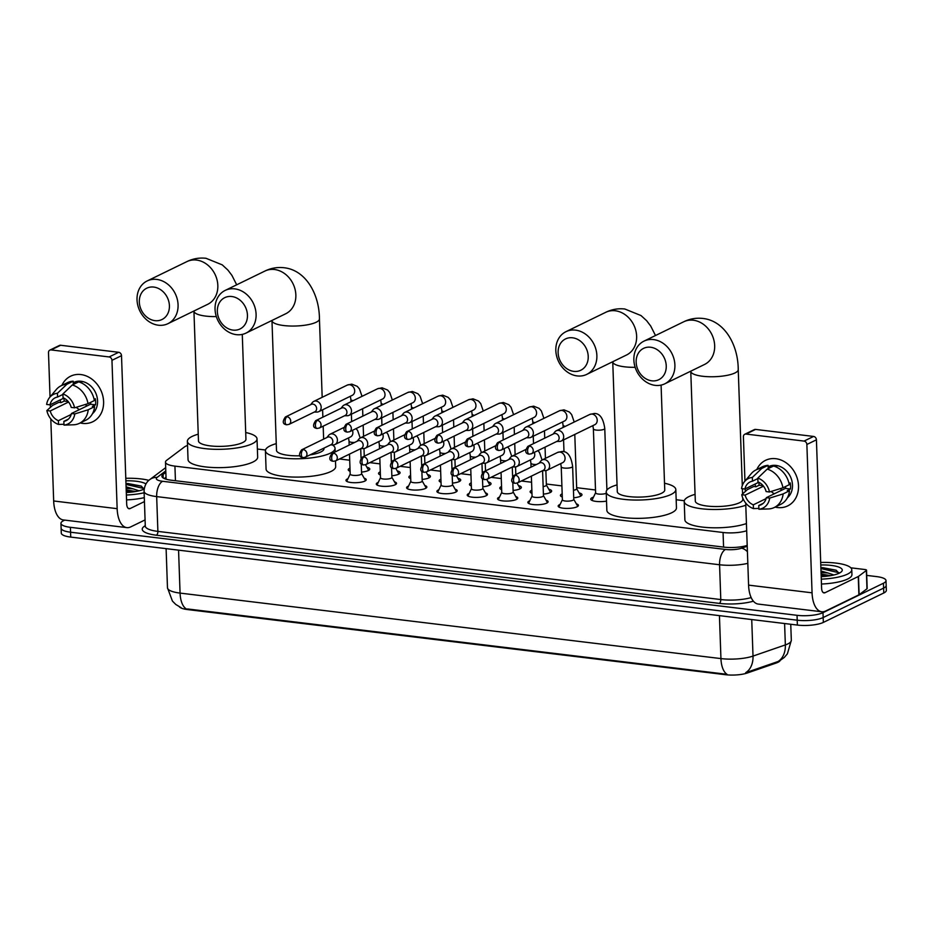<?xml version="1.0" encoding="UTF-8"?>
<svg xmlns="http://www.w3.org/2000/svg" width="933" height="933" viewBox="0 0 933 933"><rect width="100%" height="100%" fill="white"/><g stroke="black" fill="none" stroke-linecap="round" stroke-linejoin="round"><path stroke-width="1.4" d="M364.15 478.151A10.135 2.671 178 0 1 366.226 479.679A10.135 2.671 178 0 1 364.85 481.09A10.135 2.671 178 0 1 353.514 482.699A10.135 2.671 178 0 1 345.968 480.39A10.135 2.671 178 0 1 347.344 478.979A10.135 2.671 178 0 1 347.939 478.711M394.461 481.825A10.135 2.671 178 0 1 396.537 483.352A10.135 2.671 178 0 1 395.172 484.763A10.135 2.671 178 0 1 383.825 486.373A10.135 2.671 178 0 1 376.291 484.064A10.135 2.671 178 0 1 377.655 482.641A10.135 2.671 178 0 1 378.25 482.384M424.772 485.487A10.135 2.671 178 0 1 426.848 487.026A10.135 2.671 178 0 1 425.483 488.437A10.135 2.671 178 0 1 414.135 490.047A10.135 2.671 178 0 1 406.601 487.726A10.135 2.671 178 0 1 407.966 486.315A10.135 2.671 178 0 1 408.561 486.058M455.094 489.16A10.135 2.671 178 0 1 457.17 490.688A10.135 2.671 178 0 1 455.794 492.111A10.135 2.671 178 0 1 444.446 493.72A10.135 2.671 178 0 1 436.912 491.399A10.135 2.671 178 0 1 438.288 489.988A10.135 2.671 178 0 1 438.872 489.732M485.405 492.834A10.135 2.671 178 0 1 487.481 494.362A10.135 2.671 178 0 1 486.105 495.773A10.135 2.671 178 0 1 474.757 497.382A10.135 2.671 178 0 1 467.223 495.073A10.135 2.671 178 0 1 468.599 493.662A10.135 2.671 178 0 1 469.194 493.394M515.716 496.508A10.135 2.671 178 0 1 517.792 498.035A10.135 2.671 178 0 1 516.416 499.447A10.135 2.671 178 0 1 505.08 501.056A10.135 2.671 178 0 1 497.546 498.747A10.135 2.671 178 0 1 498.91 497.324A10.135 2.671 178 0 1 499.505 497.067M546.027 500.17A10.135 2.671 178 0 1 548.103 501.709A10.135 2.671 178 0 1 546.738 503.12A10.135 2.671 178 0 1 535.39 504.73A10.135 2.671 178 0 1 527.856 502.409A10.135 2.671 178 0 1 529.221 500.998A10.135 2.671 178 0 1 529.816 500.741M576.349 503.843A10.135 2.671 178 0 1 578.425 505.371A10.135 2.671 178 0 1 577.049 506.794A10.135 2.671 178 0 1 565.701 508.403A10.135 2.671 178 0 1 558.167 506.083A10.135 2.671 178 0 1 559.543 504.671A10.135 2.671 178 0 1 560.127 504.415M366.879 467.2A10.776 2.846 178 0 1 369.783 469.031A10.776 2.846 178 0 1 368.325 470.524A10.776 2.846 178 0 1 361.526 472.086M350.097 471.282A10.776 2.846 178 0 1 348.242 469.777A10.776 2.846 178 0 1 349.7 468.273A10.776 2.846 178 0 1 349.98 468.144M397.201 470.873A10.776 2.846 178 0 1 400.094 472.693A10.776 2.846 178 0 1 398.636 474.197A10.776 2.846 178 0 1 391.837 475.76M380.407 474.955A10.776 2.846 178 0 1 378.553 473.451A10.776 2.846 178 0 1 380.011 471.946A10.776 2.846 178 0 1 380.291 471.818M427.512 474.547A10.776 2.846 178 0 1 430.405 476.366A10.776 2.846 178 0 1 428.947 477.871A10.776 2.846 178 0 1 422.148 479.434M410.718 478.629A10.776 2.846 178 0 1 408.864 477.125A10.776 2.846 178 0 1 410.322 475.62A10.776 2.846 178 0 1 410.613 475.48M457.823 478.221A10.776 2.846 178 0 1 460.727 480.04A10.776 2.846 178 0 1 459.269 481.545A10.776 2.846 178 0 1 452.47 483.096M441.029 482.303A10.776 2.846 178 0 1 439.175 480.787A10.776 2.846 178 0 1 440.633 479.282A10.776 2.846 178 0 1 440.924 479.154M488.134 481.883A10.776 2.846 178 0 1 491.038 483.714A10.776 2.846 178 0 1 489.58 485.207A10.776 2.846 178 0 1 482.781 486.769M471.34 485.965A10.776 2.846 178 0 1 469.497 484.46A10.776 2.846 178 0 1 470.955 482.956A10.776 2.846 178 0 1 471.235 482.827M518.445 485.557A10.776 2.846 178 0 1 521.349 487.376A10.776 2.846 178 0 1 519.891 488.88A10.776 2.846 178 0 1 513.092 490.443M501.662 489.638A10.776 2.846 178 0 1 499.808 488.134A10.776 2.846 178 0 1 501.266 486.629A10.776 2.846 178 0 1 501.546 486.501M548.767 489.23A10.776 2.846 178 0 1 551.66 491.05A10.776 2.846 178 0 1 550.202 492.554A10.776 2.846 178 0 1 543.403 494.117M531.973 493.312A10.776 2.846 178 0 1 530.119 491.808A10.776 2.846 178 0 1 531.577 490.303A10.776 2.846 178 0 1 531.857 490.163M579.078 492.904A10.776 2.846 178 0 1 581.982 494.723A10.776 2.846 178 0 1 580.513 496.228A10.776 2.846 178 0 1 573.713 497.779M562.284 496.986A10.776 2.846 178 0 1 560.43 495.47A10.776 2.846 178 0 1 561.888 493.965A10.776 2.846 178 0 1 562.179 493.837M606.52 501.126A10.776 2.846 178 0 1 590.741 499.143A10.776 2.846 178 0 1 592.21 497.639A10.776 2.846 178 0 1 593.516 497.126M179.439 606.882A17.097 4.513 -2 0 0 187.545 609.564L725.594 674.711A17.097 4.513 -2 0 0 747.24 673.02L776.256 663.001A17.097 4.513 -2 0 0 777.97 662.302A17.097 4.513 -2 0 0 780.128 660.587M187.545 445.438A18.998 5.015 -2 0 0 184.384 447L166.645 460.319A18.998 5.015 -2 0 0 165.491 462.138A18.998 5.015 -2 0 0 174.926 466.127L723.063 532.498A18.998 5.015 -2 0 0 746.68 530.76M684.309 500.729L676.18 499.738M595.511 489.977L576.652 487.691M561.899 485.906L546.341 484.017M531.588 482.233L521.384 480.996M501.266 478.559L491.061 477.323M470.955 474.897L460.75 473.661M440.644 471.223L430.44 469.987M410.333 467.55L400.129 466.313M380.023 463.876L369.818 462.64M349.7 460.214L339.495 458.978M265.508 450.009L257.368 449.03M187.545 609.564L186.157 608.817A22.17 10.916 -83.1 0 1 180.069 593.096L720.941 658.593A25.331 6.683 -2 0 0 753.013 656.086A22.17 16.211 70.9 0 1 745.677 672.693L779.067 661.17L784.326 657.415L787.394 653.823L791.324 640.353L790.752 624.282M866.722 575.404L876.565 576.594A18.998 5.015 178 0 1 886.012 580.571A18.998 5.015 178 0 1 883.434 583.23L822.999 612.654A18.998 5.015 178 0 1 797.039 615.313L70.395 527.32L70.57 532.207A18.998 5.015 178 0 1 61.123 528.218A18.998 5.015 178 0 0 70.57 532.207L797.214 620.2L70.57 532.207L70.733 537.093A18.998 5.015 178 0 1 61.286 533.105L60.948 523.331A18.998 5.015 178 0 1 63.526 520.684L64.727 520.101M822.999 612.654L823.163 617.541A18.998 5.015 178 0 1 797.214 620.2A18.998 5.015 178 0 0 823.163 617.541L883.609 588.105L823.163 617.541L823.338 622.416A18.998 5.015 178 0 1 797.377 625.075L70.733 537.093M886.012 580.571L886.175 585.457A18.998 5.015 178 0 1 883.609 588.105A18.998 5.015 178 0 0 886.175 585.457L886.35 590.344A18.998 5.015 178 0 1 883.773 592.991L823.338 622.416M187.533 608.957L727.029 674.314A22.17 10.916 96.9 0 1 720.941 658.593L719.436 615.64M70.395 527.32A18.998 5.015 178 0 1 60.948 523.331M165.841 472.343L163.077 474.43A18.998 5.015 -2 0 0 161.91 476.238A18.998 5.015 -2 0 0 171.357 480.227L723.751 547.111A18.998 5.015 -2 0 0 747.193 545.432M164.278 478.536L166.016 477.229M820.702 562.459A31.664 8.35 178 0 1 851.771 569.725A31.664 8.35 178 0 1 847.479 574.145A31.664 8.35 178 0 1 821.285 579.148M851.771 569.725L851.934 574.611A31.664 8.35 178 0 1 847.654 579.031A31.664 8.35 178 0 1 821.448 584.035M820.783 564.966A22.17 5.843 178 0 1 841.484 571.684A22.17 5.843 178 0 1 839.28 573.154A22.17 5.843 178 0 1 821.192 576.641M830.743 575.626L821.11 574.098M821.063 572.734A15.838 4.175 178 0 1 828.131 573.049L833.892 574.973M839.047 573.259L836.038 570.18L822.44 567.614M820.993 570.973L828.131 573.049M828.387 575.999L821.145 575.358M836.4 570.355L820.877 567.602M823.967 576.466L821.18 576.326M838.977 572.722L820.912 568.57M775.766 458.698A25.331 21.004 64 0 1 798.508 485.766A25.331 21.004 64 0 1 777.469 507.54A25.331 21.004 64 0 1 775.09 507.109A25.331 21.004 64 0 0 777.469 507.54A25.331 21.004 64 0 0 787.709 505.896L787.709 505.896A25.331 21.004 64 0 0 797.645 479.749A25.331 21.004 64 0 0 775.766 458.698A25.331 21.004 64 0 0 756.803 469.521A25.331 21.004 64 0 1 765.538 460.342A25.331 21.004 64 0 1 775.766 458.698M850.826 567.812L864.961 569.527A3.172 0.84 -2 0 1 866.535 570.18L867.177 588.501A3.172 0.84 178 0 1 866.979 588.805L859.13 594.706A3.172 0.84 178 0 1 858.896 594.846L825.635 611.033A25.331 12.479 -83.1 0 1 821.728 611.768A25.331 12.479 -83.1 0 1 812.06 592.817L806.87 444.47A3.172 2.624 -116 0 0 804.036 441.087L813.576 436.446A3.172 2.624 64 0 1 816.422 439.828L821.6 588.163A6.333 3.114 96.9 0 0 824.014 592.91A6.333 3.114 96.9 0 0 824.994 592.723L858.255 576.524A3.172 0.84 -2 0 0 858.488 576.384L866.337 570.483A3.172 0.84 -2 0 0 866.535 570.18M821.728 611.768L758.261 604.083A25.331 12.479 -83.1 0 1 748.581 585.131L745.712 503.05M755.66 486.711A25.331 21.004 64 0 1 755.089 484.052A25.331 21.004 64 0 0 755.66 486.711M746.027 434.067A3.172 2.624 -116 0 0 744.756 434.277L754.296 429.623A3.172 2.624 64 0 1 755.578 429.413L746.027 434.067L804.036 441.087M744.756 434.277A3.172 2.624 -116 0 0 743.403 436.784L744.954 481.125M745.315 491.493L745.222 488.857M755.578 429.413L813.576 436.446M757.818 478.093L757.946 481.848A12.665 10.508 64 0 1 766.121 491.574L769.48 491.983A16.467 13.657 64 0 0 757.818 478.093L767.206 469.112L773.574 466.01A20.899 17.33 64 0 1 789.271 484.705L782.915 487.807L769.48 491.983M766.331 497.674L769.69 498.082L783.125 493.907A20.899 17.33 64 0 1 774.32 507.482A20.899 17.33 64 0 1 768.605 508.94L758.902 509.243L758.774 505.488A12.665 10.508 64 0 0 761.176 504.73A12.665 10.508 64 0 0 766.331 497.674L785.411 488.379A12.665 10.508 -116 0 0 785.656 486.466M758.774 505.488L763.252 503.319M758.821 482.244L744.919 489.009L741.56 488.6A16.467 13.657 64 0 1 744.616 481.521L751.193 473.696A20.899 17.33 64 0 1 756.022 469.905L762.389 466.803A20.899 17.33 64 0 1 768.104 465.357L768.186 467.83L771.369 466.278A18.368 15.231 64 0 1 773.072 466.255M768.151 466.815L768.582 466.605A18.368 15.231 64 0 1 775.999 465.415A18.368 15.231 64 0 1 791.301 478.816A18.368 15.231 64 0 1 787.37 497.849M758.856 482.256A18.368 15.231 64 0 0 759.194 485.207L756.01 486.758L753.794 486.49L747.426 489.58L741.77 494.7L745.14 495.108L763.486 486.175M783.125 493.907L789.481 490.805L787.265 490.536L790.449 488.997A18.368 15.231 64 0 0 790.239 482.886L789.026 483.469M789.481 490.805A20.899 17.33 64 0 1 780.676 504.38L774.32 507.482M756.022 469.905A20.899 17.33 64 0 1 761.736 468.448L752.348 477.428L752.476 481.183L757.841 478.582M768.104 465.357L761.736 468.448M769.69 498.082A16.467 13.657 64 0 1 758.902 509.243M766.11 498.595L753.304 504.835L753.432 508.59L758.879 508.415M753.432 508.59A16.467 13.657 64 0 1 741.77 494.7M744.616 481.521A16.467 13.657 64 0 1 752.348 477.428M753.304 504.835A12.665 10.508 64 0 1 745.14 495.108M744.919 489.009A12.665 10.508 64 0 1 750.085 481.953A12.665 10.508 64 0 1 752.476 481.183M774.938 466.477A18.368 15.231 64 0 1 776.839 466.943L776.466 467.118M767.206 469.112A20.899 17.33 64 0 1 782.915 487.807M774.39 493.755A12.665 10.508 64 0 1 771.171 491.458M781.912 490.093A15.838 13.132 64 0 1 780.186 488.647M771.369 466.278L771.393 467.071M785.411 488.379L790.449 488.997M759.194 485.207L763.089 485.685M125.792 478.302A31.664 8.35 178 0 1 148.86 480.355M144.183 489.09A22.17 5.843 178 0 1 126.282 492.496M135.833 491.481L126.2 489.942M126.153 488.589A15.838 4.175 178 0 1 133.221 488.892L138.994 490.816M125.873 480.81A22.17 5.843 178 0 1 145.933 483.935M144.137 489.114L141.128 486.035L127.529 483.469M126.083 486.816L133.221 488.892M144.125 492.776A31.664 8.35 178 0 1 126.375 495.003M144.3 497.651A31.664 8.35 178 0 1 126.538 499.89M133.477 491.843L126.235 491.201M141.489 486.21L125.967 483.457M129.057 492.321L126.27 492.169M144.067 488.565L126.002 484.425M650.616 347.239A17.412 14.438 -116 0 0 636.154 362.202A17.412 14.438 -116 0 0 651.782 380.816A17.412 14.438 -116 0 0 666.244 365.853A17.412 14.438 -116 0 0 650.616 347.239M655.176 385.364A23.745 19.698 64 0 1 634.673 365.643A23.745 19.698 64 0 1 643.98 341.128A23.745 19.698 64 0 1 653.578 339.589A23.745 19.698 64 0 1 674.081 359.31A23.745 19.698 64 0 1 664.774 383.825A23.745 19.698 64 0 1 655.176 385.364M742.295 485.615L738.236 369.62A23.745 6.263 -2 0 1 735.029 372.932A23.745 6.263 -2 0 1 702.584 376.256A23.745 6.263 -2 0 1 690.77 371.276L695.307 501.068A23.745 6.263 -2 0 0 712.964 506.491A23.745 6.263 -2 0 0 739.554 502.724A23.745 6.263 -2 0 0 742.773 499.412L742.715 497.884M745.794 505.254A34.836 9.19 178 0 1 707.342 509.278A34.836 9.19 178 0 1 684.227 501.453A34.836 9.19 178 0 1 688.951 496.589A34.836 9.19 178 0 1 695.073 494.35M742.54 492.682A34.836 9.19 178 0 1 743.706 492.951M746.435 523.565A34.836 9.19 178 0 1 707.984 527.588A34.836 9.19 178 0 1 684.869 519.763L684.227 501.453M572.582 337.793A17.412 14.438 -116 0 0 558.121 352.756A17.412 14.438 -116 0 0 573.76 371.369A17.412 14.438 -116 0 0 588.222 356.394A17.412 14.438 -116 0 0 572.582 337.793M577.154 375.917A23.745 19.698 64 0 1 556.639 356.196A23.745 19.698 64 0 1 565.958 331.681A23.745 19.698 64 0 1 575.556 330.13A23.745 19.698 64 0 1 596.059 349.863A23.745 19.698 64 0 1 586.752 374.378A23.745 19.698 64 0 1 577.154 375.917M635.151 367.31A23.745 6.263 -2 0 1 624.55 366.809A23.745 6.263 -2 0 1 612.748 361.829L617.284 491.621A23.745 6.263 -2 0 0 634.941 497.044A23.745 6.263 -2 0 0 661.532 493.277A23.745 6.263 -2 0 0 664.751 489.953L661.089 385.107M664.506 483.236A34.836 9.19 178 0 1 675.819 489.568A34.836 9.19 178 0 1 671.107 494.432A34.836 9.19 178 0 1 632.107 499.971A34.836 9.19 178 0 1 606.205 492.006A34.836 9.19 178 0 1 610.917 487.143A34.836 9.19 178 0 1 617.04 484.892M675.819 489.568L676.46 507.89A34.836 9.19 178 0 1 671.748 512.742A34.836 9.19 178 0 1 632.749 518.281A34.836 9.19 178 0 1 606.847 510.316L606.205 492.006M231.804 296.519A17.412 14.438 -116 0 0 217.342 311.494A17.412 14.438 -116 0 0 232.982 330.095A17.412 14.438 -116 0 0 247.443 315.132A17.412 14.438 -116 0 0 231.804 296.519M236.376 334.655A23.745 19.698 64 0 1 215.861 314.922A23.745 19.698 64 0 1 225.18 290.408A23.745 19.698 64 0 1 234.778 288.868A23.745 19.698 64 0 1 255.28 308.601A23.745 19.698 64 0 1 245.974 333.116A23.745 19.698 64 0 1 236.376 334.655M309.966 454.919A23.745 6.263 -2 0 0 320.754 452.004A23.745 6.263 -2 0 0 323.973 448.691L323.949 448.12M332.311 444.913A34.836 9.19 178 0 1 335.04 448.306A34.836 9.19 178 0 1 330.329 453.17A34.836 9.19 178 0 1 291.329 458.698A34.836 9.19 178 0 1 265.427 450.732A34.836 9.19 178 0 1 270.138 445.881A34.836 9.19 178 0 1 276.261 443.63M335.483 460.925L335.682 466.617A34.836 9.19 178 0 1 330.97 471.48A34.836 9.19 178 0 1 291.971 477.02A34.836 9.19 178 0 1 266.068 469.054L265.427 450.732M322.177 397.306L319.436 318.911A23.745 6.263 -2 0 1 316.217 322.223A23.745 6.263 -2 0 1 283.772 325.547A23.745 6.263 -2 0 1 271.969 320.567L276.495 450.347A23.745 6.263 -2 0 0 299.971 455.794M153.782 287.072A17.412 14.438 -116 0 0 139.32 302.035A17.412 14.438 -116 0 0 154.948 320.649A17.412 14.438 -116 0 0 169.409 305.686A17.412 14.438 -116 0 0 153.782 287.072M158.342 325.209A23.745 19.698 64 0 1 137.839 305.476A23.745 19.698 64 0 1 147.146 280.961A23.745 19.698 64 0 1 156.744 279.422A23.745 19.698 64 0 1 177.258 299.155A23.745 19.698 64 0 1 167.94 323.669A23.745 19.698 64 0 1 158.342 325.209M216.339 316.59A23.745 6.263 -2 0 1 205.75 316.1A23.745 6.263 -2 0 1 193.936 311.121L198.472 440.901A23.745 6.263 -2 0 0 216.129 446.336A23.745 6.263 -2 0 0 242.72 442.557A23.745 6.263 -2 0 0 245.939 439.245L242.277 334.399M245.706 432.527A34.836 9.19 178 0 1 257.018 438.86A34.836 9.19 178 0 1 252.307 443.711A34.836 9.19 178 0 1 213.295 449.251A34.836 9.19 178 0 1 187.393 441.286A34.836 9.19 178 0 1 192.116 436.422A34.836 9.19 178 0 1 198.239 434.183M257.018 438.86L257.66 457.17A34.836 9.19 178 0 1 252.936 462.033A34.836 9.19 178 0 1 213.937 467.561A34.836 9.19 178 0 1 188.034 459.607L187.393 441.286M595.651 492.659A5.703 1.504 -2 0 0 595.604 492.857A5.703 1.504 -2 0 0 599.849 494.163A5.703 1.504 -2 0 0 606.228 493.254A5.703 1.504 -2 0 0 606.252 493.254M556.779 441.437L559.497 441.426A5.703 4.723 -116 0 0 561.246 441.029A5.703 4.723 -116 0 0 563.684 436.492A5.703 4.723 -116 0 0 558.564 430.405A5.703 4.723 -116 0 0 556.255 430.778A5.703 4.723 -116 0 0 554.855 431.909L553.176 434.032M529.536 446.091A4.117 3.417 -116 0 1 533.093 449.508A4.117 3.417 -116 0 1 531.483 453.753L557.374 441.146A4.117 3.417 -116 0 0 559.135 437.88A4.117 3.417 -116 0 0 555.438 433.483A4.117 3.417 -116 0 0 553.77 433.752L527.88 446.359C524.708 450.989 525.151 453.59 529.186 454.138A4.117 2.029 96.9 0 1 527.611 451.059A4.117 2.029 -83.1 0 1 529.536 446.091A4.117 3.417 -116 0 0 527.88 446.359M595.604 492.764L592.14 499.971A9.505 2.507 -2 0 0 592.07 500.321A9.505 2.507 -2 0 0 592.082 500.45M580.746 495.983L580.746 496.111A9.505 2.507 -2 0 0 580.746 495.983A9.505 2.507 -2 0 0 580.641 495.645L576.687 488.694M573.457 490.268A5.703 1.504 -2 0 0 575.918 489.592A5.703 1.504 -2 0 0 576.687 488.799L574.786 434.428M526.469 437.764L529.186 437.752A5.703 4.723 -116 0 0 530.935 437.355A5.703 4.723 -116 0 0 533.361 432.83A5.703 4.723 -116 0 0 528.253 426.731A5.703 4.723 -116 0 0 525.944 427.104A5.703 4.723 -116 0 0 524.544 428.235L522.865 430.37M499.225 442.417A4.117 3.417 -116 0 1 502.782 445.834A4.117 3.417 -116 0 1 501.173 450.091L527.063 437.484A4.117 3.417 -116 0 0 528.813 434.207A4.117 3.417 -116 0 0 525.116 429.81A4.117 3.417 -116 0 0 523.46 430.078L497.569 442.685C494.397 447.315 494.84 449.916 498.875 450.476A4.117 2.029 96.9 0 1 497.301 447.397A4.117 2.029 -83.1 0 1 499.225 442.417A4.117 3.417 -116 0 0 497.569 442.685M562.237 495.47L561.829 496.298A9.505 2.507 -2 0 0 561.759 496.648A9.505 2.507 -2 0 0 561.771 496.776L561.759 496.648M550.423 492.321L550.435 492.437A9.505 2.507 -2 0 0 550.423 492.321A9.505 2.507 -2 0 0 550.33 491.971L546.376 485.02M543.146 486.594A5.703 1.504 -2 0 0 545.607 485.918A5.703 1.504 -2 0 0 546.376 485.125L545.863 470.582M496.158 434.09L498.863 434.09A5.703 4.723 -116 0 0 500.624 433.682A5.703 4.723 -116 0 0 503.05 429.157A5.703 4.723 -116 0 0 497.93 423.069A5.703 4.723 -116 0 0 495.633 423.43A5.703 4.723 -116 0 0 494.233 424.562L492.554 426.696M468.914 438.743A4.117 3.417 -116 0 1 472.471 442.16A4.117 3.417 -116 0 1 470.85 446.417L496.753 433.81A4.117 3.417 -116 0 0 498.502 430.533A4.117 3.417 -116 0 0 494.805 426.136A4.117 3.417 -116 0 0 493.149 426.404L467.246 439.011C464.086 443.653 464.517 446.242 468.553 446.802A4.117 2.029 96.9 0 1 466.99 443.723A4.117 2.029 -83.1 0 1 468.914 438.743A4.117 3.417 -116 0 0 467.246 439.011M531.915 491.796L531.518 492.636A9.505 2.507 -2 0 0 531.437 492.974A9.505 2.507 -2 0 0 531.46 493.102L531.437 492.974M520.101 488.775A9.505 2.507 -2 0 0 520.113 488.647A9.505 2.507 -2 0 0 520.008 488.309L517.045 483.084M465.847 430.428L468.553 430.416A5.703 4.723 -116 0 0 470.314 430.008A5.703 4.723 -116 0 0 472.739 425.483A5.703 4.723 -116 0 0 467.62 419.395A5.703 4.723 -116 0 0 465.322 419.768A5.703 4.723 -116 0 0 463.923 420.9L462.243 423.022M438.603 435.07A4.117 3.417 -116 0 1 442.16 438.498A4.117 3.417 -116 0 1 440.539 442.743L466.43 430.136A4.117 3.417 -116 0 0 468.191 426.871A4.117 3.417 -116 0 0 464.494 422.462A4.117 3.417 -116 0 0 462.826 422.731L436.936 435.338C433.775 439.979 434.207 442.569 438.242 443.128A4.117 2.029 96.9 0 1 436.667 440.049A4.117 2.029 -83.1 0 1 438.603 435.07A4.117 3.417 -116 0 0 436.936 435.338M501.604 488.122L501.208 488.962A9.505 2.507 -2 0 0 501.126 489.312A9.505 2.507 -2 0 0 501.149 489.44L501.126 489.312M512.835 482.932A5.703 1.504 -2 0 0 513.547 482.793M489.79 485.102A9.505 2.507 -2 0 0 489.802 484.973A9.505 2.507 -2 0 0 489.697 484.635L486.734 479.422M435.536 426.754L438.242 426.743A5.703 4.723 -116 0 0 439.991 426.346A5.703 4.723 -116 0 0 442.429 421.809A5.703 4.723 -116 0 0 437.309 415.721A5.703 4.723 -116 0 0 435.011 416.095A5.703 4.723 -116 0 0 433.612 417.226L431.932 419.349M408.292 431.408A4.117 3.417 -116 0 1 411.838 434.825A4.117 3.417 -116 0 1 410.228 439.07L436.119 426.463A4.117 3.417 -116 0 0 437.88 423.197A4.117 3.417 -116 0 0 434.183 418.8A4.117 3.417 -116 0 0 432.515 419.069L406.625 431.676C403.464 436.306 403.896 438.907 407.931 439.455A4.117 2.029 96.9 0 1 406.356 436.376A4.117 2.029 -83.1 0 1 408.292 431.408A4.117 3.417 -116 0 0 406.625 431.676M471.293 484.46L470.897 485.288A9.505 2.507 -2 0 0 470.815 485.638A9.505 2.507 -2 0 0 470.827 485.766L470.815 485.638M482.513 479.259A5.703 1.504 -2 0 0 483.236 479.13M459.491 481.3L459.491 481.428A9.505 2.507 -2 0 0 459.491 481.3A9.505 2.507 -2 0 0 459.386 480.962L456.424 475.748M405.214 423.081L407.931 423.069A5.703 4.723 -116 0 0 409.68 422.672A5.703 4.723 -116 0 0 412.118 418.147A5.703 4.723 -116 0 0 406.998 412.048A5.703 4.723 -116 0 0 404.689 412.421A5.703 4.723 -116 0 0 403.289 413.552L401.61 415.686M377.97 427.734A4.117 3.417 -116 0 1 381.527 431.151A4.117 3.417 -116 0 1 379.918 435.408L405.808 422.801A4.117 3.417 -116 0 0 407.558 419.523A4.117 3.417 -116 0 0 403.872 415.127A4.117 3.417 -116 0 0 402.205 415.395L376.314 428.002C373.142 432.632 373.585 435.233 377.62 435.793A4.117 2.029 96.9 0 1 376.046 432.714A4.117 2.029 -83.1 0 1 377.97 427.734A4.117 3.417 -116 0 0 376.314 428.002M440.982 480.787L440.574 481.626A9.505 2.507 -2 0 0 440.504 481.964A9.505 2.507 -2 0 0 440.516 482.093L440.504 481.964M452.202 475.585A5.703 1.504 -2 0 0 452.925 475.457M429.168 477.638L429.18 477.754A9.505 2.507 -2 0 0 429.168 477.638A9.505 2.507 -2 0 0 429.075 477.288L426.101 472.075M374.903 419.407L377.608 419.407A5.703 4.723 -116 0 0 379.369 418.999A5.703 4.723 -116 0 0 381.795 414.474A5.703 4.723 -116 0 0 376.687 408.386A5.703 4.723 -116 0 0 374.378 408.747A5.703 4.723 -116 0 0 372.978 409.89L371.299 412.013M347.659 424.06A4.117 3.417 -116 0 1 351.216 427.477A4.117 3.417 -116 0 1 349.607 431.734L375.498 419.127A4.117 3.417 -116 0 0 377.247 415.85A4.117 3.417 -116 0 0 373.55 411.453A4.117 3.417 -116 0 0 371.894 411.721L346.003 424.328C342.831 428.97 343.274 431.559 347.309 432.119A4.117 2.029 96.9 0 1 345.735 429.04A4.117 2.029 -83.1 0 1 347.659 424.06A4.117 3.417 -116 0 0 346.003 424.328M410.66 477.113L410.263 477.953A9.505 2.507 -2 0 0 410.182 478.291A9.505 2.507 -2 0 0 410.205 478.419M421.891 471.911A5.703 1.504 -2 0 0 422.602 471.783M398.858 473.964L398.869 474.081A9.505 2.507 -2 0 0 398.858 473.964A9.505 2.507 -2 0 0 398.764 473.626L395.79 468.401M344.592 415.745L347.298 415.733A5.703 4.723 -116 0 0 349.059 415.325A5.703 4.723 -116 0 0 351.484 410.8A5.703 4.723 -116 0 0 346.365 404.712A5.703 4.723 -116 0 0 344.067 405.085A5.703 4.723 -116 0 0 342.668 406.217L340.988 408.339M317.348 420.398A4.117 3.417 -116 0 1 320.905 423.815A4.117 3.417 -116 0 1 319.284 428.06L345.187 415.453A4.117 3.417 -116 0 0 346.936 412.188A4.117 3.417 -116 0 0 343.239 407.779A4.117 3.417 -116 0 0 341.583 408.048L315.681 420.655C312.52 425.296 312.952 427.897 316.987 428.445A4.117 2.029 96.9 0 1 315.424 425.366A4.117 2.029 -83.1 0 1 317.348 420.398A4.117 3.417 -116 0 0 315.681 420.655M380.349 473.439L379.953 474.279A9.505 2.507 -2 0 0 379.871 474.629A9.505 2.507 -2 0 0 379.894 474.757M391.58 468.249A5.703 1.504 -2 0 0 392.292 468.109M368.547 470.29L368.547 470.419A9.505 2.507 -2 0 0 368.547 470.29A9.505 2.507 -2 0 0 368.442 469.952L365.479 464.739M314.281 412.071L316.987 412.059A5.703 4.723 -116 0 0 318.748 411.663A5.703 4.723 -116 0 0 321.174 407.126A5.703 4.723 -116 0 0 316.054 401.038A5.703 4.723 -116 0 0 313.756 401.412A5.703 4.723 -116 0 0 312.357 402.543L310.677 404.665M287.037 416.724A4.117 3.417 -116 0 1 290.583 420.142A4.117 3.417 -116 0 1 288.973 424.387L314.864 411.78A4.117 3.417 -116 0 0 316.625 408.514A4.117 3.417 -116 0 0 312.928 404.117A4.117 3.417 -116 0 0 311.26 404.386L285.37 416.993C282.209 421.623 282.641 424.223 286.676 424.772A4.117 2.029 96.9 0 1 285.101 421.693A4.117 2.029 -83.1 0 1 287.037 416.724A4.117 3.417 -116 0 0 285.37 416.993M350.038 469.777L349.642 470.605A9.505 2.507 -2 0 0 349.56 470.955A9.505 2.507 -2 0 0 349.572 471.083M361.258 464.576A5.703 1.504 -2 0 0 361.981 464.447M577.772 506.362A9.505 2.507 -2 0 0 577.725 506.281L573.772 499.318M573.002 500.216A5.703 1.504 -2 0 0 573.772 499.423L572.629 466.465A5.703 1.504 -2 0 1 571.859 467.258A5.703 1.504 -2 0 1 564.383 468.086A5.703 1.504 -2 0 1 561.234 466.862L562.389 499.82A5.703 1.504 -2 0 0 566.623 501.126A5.703 1.504 -2 0 0 573.002 500.216M542.714 470.617L545.42 470.605A5.703 4.723 -116 0 0 547.181 470.197A5.703 4.723 -116 0 0 549.607 465.672A5.703 4.723 -116 0 0 544.487 459.584A5.703 4.723 -116 0 0 542.19 459.946A5.703 4.723 -116 0 0 540.79 461.089L539.111 463.211M515.471 475.259A4.117 3.417 -116 0 1 519.016 478.687A4.117 3.417 -116 0 1 517.407 482.932L543.298 470.325A4.117 3.417 -116 0 0 545.059 467.06A4.117 3.417 -116 0 0 541.362 462.651A4.117 3.417 -116 0 0 539.694 462.92L513.803 475.527C510.643 480.168 511.074 482.758 515.109 483.317A4.117 2.029 96.9 0 1 513.535 480.238A4.117 2.029 -83.1 0 1 515.471 475.259A4.117 3.417 -116 0 0 513.803 475.527M562.377 499.715L558.925 506.934A9.505 2.507 -2 0 0 558.879 507.027M547.461 502.689A9.505 2.507 -2 0 0 547.414 502.607L543.461 495.656M532.113 495.948A5.703 1.504 -2 0 0 532.067 496.158A5.703 1.504 -2 0 0 536.312 497.452A5.703 1.504 -2 0 0 542.691 496.554A5.703 1.504 -2 0 0 543.461 495.75L542.586 470.675M512.392 466.943L515.109 466.932A5.703 4.723 -116 0 0 516.859 466.523A5.703 4.723 -116 0 0 519.296 461.998A5.703 4.723 -116 0 0 514.176 455.91A5.703 4.723 -116 0 0 511.867 456.284A5.703 4.723 -116 0 0 510.468 457.415L508.788 459.537M485.148 471.597A4.117 3.417 -116 0 1 488.705 475.014A4.117 3.417 -116 0 1 487.096 479.259L512.987 466.652A4.117 3.417 -116 0 0 514.748 463.386A4.117 3.417 -116 0 0 511.051 458.989A4.117 3.417 -116 0 0 509.383 459.258L483.492 471.865C480.32 476.495 480.763 479.096 484.798 479.644A4.117 2.029 96.9 0 1 483.224 476.565A4.117 2.029 -83.1 0 1 485.148 471.597A4.117 3.417 -116 0 0 483.492 471.865M532.067 496.053L528.603 503.26A9.505 2.507 -2 0 0 528.568 503.354M517.139 499.027A9.505 2.507 -2 0 0 517.104 498.933L513.15 491.983M501.802 492.274A5.703 1.504 -2 0 0 501.756 492.484A5.703 1.504 -2 0 0 506.001 493.79A5.703 1.504 -2 0 0 512.38 492.881A5.703 1.504 -2 0 0 513.15 492.088L512.8 482.244M482.081 463.269L484.798 463.258A5.703 4.723 -116 0 0 486.548 462.861A5.703 4.723 -116 0 0 488.974 458.325A5.703 4.723 -116 0 0 483.865 452.237A5.703 4.723 -116 0 0 481.556 452.61A5.703 4.723 -116 0 0 480.157 453.741L478.477 455.864M454.837 467.923A4.117 3.417 -116 0 1 458.395 471.34A4.117 3.417 -116 0 1 456.785 475.597L482.676 462.978A4.117 3.417 -116 0 0 484.425 459.712A4.117 3.417 -116 0 0 480.74 455.316A4.117 3.417 -116 0 0 479.072 455.584L453.181 468.191C450.009 472.821 450.452 475.422 454.488 475.982A4.117 2.029 96.9 0 1 452.913 472.903A4.117 2.029 -83.1 0 1 454.837 467.923A4.117 3.417 -116 0 0 453.181 468.191M501.756 492.379L498.292 499.598A9.505 2.507 -2 0 0 498.257 499.68M486.828 495.353A9.505 2.507 -2 0 0 486.793 495.271L482.827 488.309M471.492 488.6A5.703 1.504 -2 0 0 471.445 488.81A5.703 1.504 -2 0 0 475.678 490.117A5.703 1.504 -2 0 0 482.069 489.207A5.703 1.504 -2 0 0 482.839 488.414L482.489 478.582M451.77 459.596L454.476 459.584A5.703 4.723 -116 0 0 456.237 459.188A5.703 4.723 -116 0 0 458.663 454.663A5.703 4.723 -116 0 0 453.543 448.575A5.703 4.723 -116 0 0 451.245 448.936A5.703 4.723 -116 0 0 449.846 450.068L448.167 452.202M424.527 464.249A4.117 3.417 -116 0 1 428.084 467.666A4.117 3.417 -116 0 1 426.463 471.923L452.365 459.316A4.117 3.417 -116 0 0 454.114 456.039A4.117 3.417 -116 0 0 450.417 451.642A4.117 3.417 -116 0 0 448.761 451.91L422.859 464.517C419.698 469.159 420.13 471.748 424.165 472.308A4.117 2.029 96.9 0 1 422.602 469.229A4.117 2.029 -83.1 0 1 424.527 464.249A4.117 3.417 -116 0 0 422.859 464.517M471.445 488.705L467.981 495.924A9.505 2.507 -2 0 0 467.946 496.006M456.517 491.679A9.505 2.507 -2 0 0 456.47 491.598L452.517 484.635M441.181 484.938A5.703 1.504 -2 0 0 441.134 485.137A5.703 1.504 -2 0 0 445.368 486.443A5.703 1.504 -2 0 0 451.747 485.533A5.703 1.504 -2 0 0 452.528 484.74L452.178 474.909M421.459 455.934L424.165 455.922A5.703 4.723 -116 0 0 425.926 455.514A5.703 4.723 -116 0 0 428.352 450.989A5.703 4.723 -116 0 0 423.232 444.901A5.703 4.723 -116 0 0 420.935 445.263A5.703 4.723 -116 0 0 419.535 446.406L417.856 448.528M394.216 460.575A4.117 3.417 -116 0 1 397.773 464.004A4.117 3.417 -116 0 1 396.152 468.249L422.043 455.642A4.117 3.417 -116 0 0 423.804 452.377A4.117 3.417 -116 0 0 420.107 447.968A4.117 3.417 -116 0 0 418.439 448.237L392.548 460.844C389.388 465.485 389.819 468.074 393.854 468.634A4.117 2.029 96.9 0 1 392.28 465.555A4.117 2.029 -83.1 0 1 394.216 460.575A4.117 3.417 -116 0 0 392.548 460.844M441.122 485.032L437.67 492.251A9.505 2.507 -2 0 0 437.635 492.344M426.206 488.006A9.505 2.507 -2 0 0 426.159 487.924L422.206 480.973M410.858 481.265A5.703 1.504 -2 0 0 410.812 481.475A5.703 1.504 -2 0 0 415.057 482.769A5.703 1.504 -2 0 0 421.436 481.871A5.703 1.504 -2 0 0 422.206 481.066L421.868 471.235M391.149 452.26L393.854 452.248A5.703 4.723 -116 0 0 395.604 451.852A5.703 4.723 -116 0 0 398.041 447.315A5.703 4.723 -116 0 0 392.921 441.227A5.703 4.723 -116 0 0 390.624 441.601A5.703 4.723 -116 0 0 389.224 442.732L387.545 444.854M363.905 456.913A4.117 3.417 -116 0 1 367.45 460.331A4.117 3.417 -116 0 1 365.841 464.576L391.732 451.969A4.117 3.417 -116 0 0 393.493 448.703A4.117 3.417 -116 0 0 389.796 444.306A4.117 3.417 -116 0 0 388.128 444.575L362.237 457.182C359.077 461.812 359.508 464.412 363.543 464.961A4.117 2.029 96.9 0 1 361.969 461.882A4.117 2.029 -83.1 0 1 363.905 456.913A4.117 3.417 -116 0 0 362.237 457.182M410.812 481.37L407.348 488.577A9.505 2.507 -2 0 0 407.313 488.67M395.895 484.344A9.505 2.507 -2 0 0 395.849 484.25L391.895 477.299M380.547 477.591A5.703 1.504 -2 0 0 380.501 477.801A5.703 1.504 -2 0 0 384.746 479.107A5.703 1.504 -2 0 0 391.125 478.197A5.703 1.504 -2 0 0 391.895 477.404L391.557 467.561M360.826 448.586L363.543 448.575A5.703 4.723 -116 0 0 365.293 448.178A5.703 4.723 -116 0 0 367.73 443.653A5.703 4.723 -116 0 0 362.61 437.554A5.703 4.723 -116 0 0 360.301 437.927A5.703 4.723 -116 0 0 358.902 439.058L357.222 441.181M333.582 453.24A4.117 3.417 -116 0 1 337.14 456.657A4.117 3.417 -116 0 1 335.53 460.914L361.421 448.306A4.117 3.417 -116 0 0 363.17 445.029A4.117 3.417 -116 0 0 359.485 440.633A4.117 3.417 -116 0 0 357.817 440.901L331.926 453.508C328.754 458.138 329.197 460.739 333.233 461.299A4.117 2.029 96.9 0 1 331.658 458.22A4.117 2.029 -83.1 0 1 333.582 453.24A4.117 3.417 -116 0 0 331.926 453.508M380.501 477.696L377.037 484.915A9.505 2.507 -2 0 0 377.002 484.997M365.573 480.67A9.505 2.507 -2 0 0 365.538 480.588L361.584 473.626M350.237 473.917A5.703 1.504 -2 0 0 350.19 474.127A5.703 1.504 -2 0 0 354.435 475.433A5.703 1.504 -2 0 0 360.814 474.524A5.703 1.504 -2 0 0 361.584 473.731L361.234 463.899M330.515 444.913L333.221 444.901A5.703 4.723 -116 0 0 334.982 444.505A5.703 4.723 -116 0 0 337.408 439.979A5.703 4.723 -116 0 0 332.3 433.892A5.703 4.723 -116 0 0 329.99 434.253A5.703 4.723 -116 0 0 328.591 435.384L326.912 437.519M303.272 449.566A4.117 3.417 -116 0 1 306.829 452.983A4.117 3.417 -116 0 1 305.219 457.24L331.11 444.633A4.117 3.417 -116 0 0 332.859 441.356A4.117 3.417 -116 0 0 329.162 436.959A4.117 3.417 -116 0 0 327.506 437.227L301.616 449.834C298.443 454.476 298.887 457.065 302.922 457.625A4.117 2.029 96.9 0 1 301.347 454.546A4.117 2.029 -83.1 0 1 303.272 449.566A4.117 3.417 -116 0 0 301.616 449.834M350.19 474.022L346.726 481.241A9.505 2.507 -2 0 0 346.691 481.323M80.856 374.553A25.331 21.004 64 0 1 103.598 401.622A25.331 21.004 64 0 1 82.57 423.384A25.331 21.004 64 0 1 80.191 422.952A25.331 21.004 64 0 0 82.57 423.384A25.331 21.004 64 0 0 92.799 421.739A25.331 21.004 64 0 0 102.735 395.592A25.331 21.004 64 0 0 80.856 374.553A25.331 21.004 64 0 0 61.893 385.376A25.331 21.004 64 0 1 70.628 376.197A25.331 21.004 64 0 1 80.856 374.553M145.082 519.903L130.725 526.888A25.331 12.479 -83.1 0 1 126.83 527.623A25.331 12.479 -83.1 0 1 117.15 508.672L111.96 360.325A3.172 2.624 -116 0 0 109.126 356.942L118.666 352.289A3.172 2.624 64 0 1 121.512 355.683L126.69 504.018A6.333 3.114 96.9 0 0 129.104 508.753A6.333 3.114 96.9 0 0 130.084 508.578L144.44 501.581M126.83 527.623L63.351 519.938A25.331 12.479 -83.1 0 1 53.671 500.974L50.802 418.905M60.75 402.566A25.331 21.004 64 0 1 60.178 399.907A25.331 21.004 64 0 0 60.75 402.566M51.117 349.922A3.172 2.624 -116 0 0 49.846 350.12L59.385 345.478A3.172 2.624 64 0 1 60.668 345.268L51.117 349.922L109.126 356.942M49.846 350.12A3.172 2.624 -116 0 0 48.493 352.639L50.044 396.968M50.405 407.348L50.312 404.712M60.668 345.268L118.666 352.289M62.908 393.948L63.036 397.703A12.665 10.508 64 0 1 71.211 407.418L74.57 407.826A16.467 13.657 64 0 0 62.908 393.948L72.296 384.967L78.664 381.865A20.899 17.33 64 0 1 94.361 400.56L88.005 403.651L74.57 407.826M71.421 413.529L74.78 413.937L88.215 409.762A20.899 17.33 64 0 1 79.41 423.337A20.899 17.33 64 0 1 73.695 424.783L63.992 425.098L63.864 421.343A12.665 10.508 64 0 0 66.266 420.573A12.665 10.508 64 0 0 71.421 413.529L90.501 404.234A12.665 10.508 -116 0 0 90.746 402.321M63.864 421.343L68.342 419.162M63.91 398.088L50.02 404.852L46.65 404.444A16.467 13.657 64 0 1 49.706 397.376L56.283 389.551A20.899 17.33 64 0 1 61.111 385.761L67.479 382.658A20.899 17.33 64 0 1 73.194 381.2L73.275 383.673L76.459 382.133A18.368 15.231 64 0 1 78.162 382.11M73.24 382.67L73.672 382.46A18.368 15.231 64 0 1 81.089 381.27A18.368 15.231 64 0 1 96.391 394.671A18.368 15.231 64 0 1 92.46 413.704M63.945 398.111A18.368 15.231 64 0 0 64.284 401.062L61.1 402.601L58.884 402.333L52.516 405.435L46.86 410.555L50.23 410.963L68.575 402.03M88.215 409.762L94.583 406.66L92.355 406.391L95.539 404.84A18.368 15.231 64 0 0 95.329 398.741L94.128 399.324M94.583 406.66A20.899 17.33 64 0 1 85.766 420.235L79.41 423.337M61.111 385.761A20.899 17.33 64 0 1 66.826 384.303L57.438 393.283L57.566 397.038L62.931 394.426M73.194 381.2L66.826 384.303M74.78 413.937A16.467 13.657 64 0 1 63.992 425.098M71.2 414.45L58.394 420.678L58.522 424.433L63.969 424.27M58.522 424.433A16.467 13.657 64 0 1 46.86 410.555M49.706 397.376A16.467 13.657 64 0 1 57.438 393.283M58.394 420.678A12.665 10.508 64 0 1 50.23 410.963M50.02 404.852A12.665 10.508 64 0 1 55.175 397.808A12.665 10.508 64 0 1 57.566 397.038M80.028 382.32A18.368 15.231 64 0 1 81.929 382.787L81.556 382.973M72.296 384.967A20.899 17.33 64 0 1 88.005 403.651M79.48 409.599A12.665 10.508 64 0 1 76.261 407.301M87.002 405.937A15.838 13.132 64 0 1 85.276 404.502M76.459 382.133L76.483 382.927M90.501 404.234L95.539 404.84M64.284 401.062L68.179 401.528M776.256 663.001L776.233 662.115M725.594 674.711L725.571 674.116M747.24 673.02L747.205 672.133M723.576 547.088L723.063 532.498M175.439 480.717L174.926 466.127M751.73 619.547L753.013 656.086L785.353 644.913A25.331 6.683 -2 0 0 787.884 643.887A25.331 6.683 -2 0 0 791.324 640.353M777.935 661.579A22.17 16.211 70.9 0 0 785.353 644.913L784.595 623.536M181.177 607.721L175.754 604.432L172.418 601.074L167.474 587.79A25.331 6.683 -2 0 0 180.069 593.096L178.565 550.143M883.773 592.991L883.434 583.23M797.377 625.075L797.039 615.313M753.398 601.19A28.503 7.522 178 0 1 719.296 603.383L156.406 535.215A28.503 7.522 178 0 1 143.985 526.527L145.28 525.547M747.823 563.345A25.331 6.683 178 0 1 719.576 564.757L720.789 599.557A25.331 6.683 -2 0 0 751.17 597.587M165.794 470.885L157.082 477.428A12.665 3.347 -2 0 0 162.61 481.288L725.512 549.455A12.665 6.239 96.9 0 0 719.576 564.757L156.674 496.601L157.887 531.39L720.789 599.557A3.172 1.563 -83.1 0 1 719.296 603.383M162.61 481.288A12.665 6.239 96.9 0 0 156.674 496.601A25.331 6.683 178 0 1 144.079 491.283L145.291 526.084A25.331 6.683 -2 0 0 157.887 531.39A3.172 1.563 -83.1 0 1 156.406 535.215M725.512 549.455A12.665 3.347 -2 0 0 741.537 548.196L747.228 546.237M143.985 526.527A3.172 2.857 -126.9 0 0 145.28 526.294M165.677 467.655L149.898 479.515A12.665 11.429 53.1 0 1 157.082 477.428M741.537 548.196A12.665 9.26 70.9 0 1 747.415 551.73M164.441 478.606L166.016 477.428M163.205 477.964L163.077 474.43M748.581 585.131L812.06 592.817M823.116 592.502L824.994 592.723M858.896 594.846L858.255 576.524M816.422 439.828L806.87 444.47M858.488 576.384L859.13 594.706M866.979 588.805L866.337 570.483M664.774 383.825L704.543 364.465A23.745 19.698 -116 0 0 713.85 339.95A23.745 19.698 -116 0 0 693.347 320.229A23.745 19.698 -116 0 0 683.749 321.768L643.98 341.128M586.752 374.378L626.51 355.018A23.745 19.698 -116 0 0 635.816 330.504A23.745 19.698 -116 0 0 615.313 310.771A23.745 19.698 -116 0 0 605.715 312.322L565.958 331.681M245.974 333.116L285.731 313.756A23.745 19.698 -116 0 0 295.038 289.242A23.745 19.698 -116 0 0 274.535 269.509A23.745 19.698 -116 0 0 264.937 271.048L225.18 290.408M167.94 323.669L207.709 304.31A23.745 19.698 -116 0 0 217.016 279.783A23.745 19.698 -116 0 0 196.513 260.062A23.745 19.698 -116 0 0 186.915 261.602L147.146 280.961M592.887 425.623L593.376 428.888A5.703 1.504 -2 0 0 596.525 430.113A5.703 1.504 -2 0 0 604.001 429.285A5.703 1.504 -2 0 0 604.771 428.492L606.916 490.035M561.246 441.029L594.776 424.702A5.703 4.723 -116 0 0 597.015 418.812A5.703 4.723 -116 0 0 592.093 414.077A5.703 4.723 -116 0 0 591.779 414.054A5.703 4.723 -116 0 0 589.784 414.45L556.255 430.778M530.935 437.355L564.465 421.028A5.703 4.723 -116 0 0 566.704 415.15A5.703 4.723 -116 0 0 561.783 410.415A5.703 4.723 -116 0 0 561.468 410.38A5.703 4.723 -116 0 0 559.473 410.777L525.944 427.104M562.576 421.949L563.066 425.215A5.703 1.504 -2 0 0 565.375 426.334M500.624 433.682L534.154 417.354A5.703 4.723 -116 0 0 536.382 411.476A5.703 4.723 -116 0 0 531.46 406.741A5.703 4.723 -116 0 0 531.157 406.718A5.703 4.723 -116 0 0 529.163 407.115L495.633 423.43M532.265 418.276L532.743 421.541A5.703 1.504 -2 0 0 535.064 422.661M470.314 430.008L503.832 413.692A5.703 4.723 -116 0 0 506.071 407.803A5.703 4.723 -116 0 0 501.149 403.068A5.703 4.723 -116 0 0 500.846 403.044A5.703 4.723 -116 0 0 498.852 403.441L465.322 419.768M501.942 414.602L502.432 417.867A5.703 1.504 -2 0 0 504.753 418.999M439.991 426.346L473.521 410.019A5.703 4.723 -116 0 0 475.76 404.129A5.703 4.723 -116 0 0 470.838 399.394A5.703 4.723 -116 0 0 470.524 399.371A5.703 4.723 -116 0 0 468.529 399.767L435.011 416.095M471.631 410.94L472.121 414.205A5.703 1.504 -2 0 0 474.43 415.325M409.68 422.672L443.21 406.345A5.703 4.723 -116 0 0 445.449 400.467A5.703 4.723 -116 0 0 440.528 395.732A5.703 4.723 -116 0 0 440.213 395.697A5.703 4.723 -116 0 0 438.218 396.093L404.689 412.421M441.321 407.266L441.81 410.532A5.703 1.504 -2 0 0 444.12 411.651M379.369 418.999L412.899 402.671A5.703 4.723 -116 0 0 415.127 396.793A5.703 4.723 -116 0 0 410.205 392.058A5.703 4.723 -116 0 0 409.902 392.035A5.703 4.723 -116 0 0 407.908 392.431L374.378 408.747M411.01 403.592L411.5 406.858A5.703 1.504 -2 0 0 413.809 407.978M349.059 415.325L382.588 399.009A5.703 4.723 -116 0 0 384.816 393.12A5.703 4.723 -116 0 0 379.894 388.385A5.703 4.723 -116 0 0 379.591 388.361A5.703 4.723 -116 0 0 377.597 388.758L344.067 405.085M380.687 399.93L381.177 403.184A5.703 1.504 -2 0 0 383.498 404.316M318.748 411.663L352.266 395.335A5.703 4.723 -116 0 0 354.505 389.446A5.703 4.723 -116 0 0 349.583 384.711A5.703 4.723 -116 0 0 349.28 384.688A5.703 4.723 -116 0 0 347.286 385.084L313.756 401.412M350.376 396.257L350.866 399.522A5.703 1.504 -2 0 0 353.187 400.642M547.181 470.197L562.634 462.675A5.703 4.723 -116 0 0 564.873 456.785A5.703 4.723 -116 0 0 559.952 452.05A5.703 4.723 -116 0 0 559.637 452.027A5.703 4.723 -116 0 0 557.642 452.423L542.19 459.946M516.859 466.523L532.323 459.001A5.703 4.723 -116 0 0 534.317 452.377M531.052 467.13L530.924 463.188A5.703 1.504 -2 0 0 534.073 464.412A5.703 1.504 -2 0 0 536.463 464.494M486.548 462.861L502.012 455.327A5.703 4.723 -116 0 0 504.007 448.703M500.741 463.456L500.601 459.514A5.703 1.504 -2 0 0 503.75 460.75A5.703 1.504 -2 0 0 506.153 460.832M456.237 459.188L471.69 451.665A5.703 4.723 -116 0 0 473.696 445.029M470.43 459.794L470.29 455.852A5.703 1.504 -2 0 0 473.439 457.077A5.703 1.504 -2 0 0 475.842 457.158M425.926 455.514L441.379 447.992A5.703 4.723 -116 0 0 443.385 441.356M440.119 456.12L439.979 452.178A5.703 1.504 -2 0 0 443.128 453.403A5.703 1.504 -2 0 0 445.519 453.485M395.604 451.852L411.068 444.318A5.703 4.723 -116 0 0 413.062 437.694M409.809 452.447L409.669 448.505A5.703 1.504 -2 0 0 412.818 449.729A5.703 1.504 -2 0 0 415.208 449.811M365.293 448.178L380.757 440.644A5.703 4.723 -116 0 0 382.752 434.02M379.486 448.773L379.358 444.831A5.703 1.504 -2 0 0 382.495 446.067A5.703 1.504 -2 0 0 384.897 446.149M334.982 444.505L350.446 436.982A5.703 4.723 -116 0 0 352.441 430.346M349.175 445.111L349.035 441.169A5.703 1.504 -2 0 0 352.184 442.394A5.703 1.504 -2 0 0 354.587 442.475M53.671 500.974L117.15 508.672M128.206 508.345L130.084 508.578M121.512 355.683L111.96 360.325M166.086 479.189L165.491 462.138M167.474 587.79L166.109 548.639M149.898 479.515C149.058 480.063 144.393 483.282 144.079 491.283M738.236 369.62C738.178 344.907 724.638 320.765 702.841 318.445C696.135 317.71 689.767 318.818 683.749 321.768M742.586 493.965L742.4 488.694M655.491 335.518L650.709 326.049L646.662 320.73L641.041 315.576L624.818 308.998C618.101 308.263 611.745 309.371 605.715 312.322M319.436 318.911C319.378 294.187 305.826 270.045 284.04 267.736C277.323 267.001 270.955 268.109 264.937 271.048M323.634 439.116L323.18 426.171M322.865 417.168L322.608 409.774M335.04 448.306L335.169 451.922M236.69 284.81L231.897 275.34L227.85 270.022L222.241 264.855L206.006 258.289C199.3 257.555 192.933 258.651 186.915 261.602M531.483 453.753L529.186 454.138M604.771 428.492C603.301 418.287 599.802 413.296 594.286 413.494L589.784 414.45M595.604 492.857L593.376 428.888M501.173 450.091L498.875 450.476M574.215 422.031L571.672 414.625L569.445 412.048L563.975 409.832L559.473 410.777M563.987 451.759L563.579 439.886M563.135 427.431L563.066 425.215M470.85 446.417L468.553 446.802M545.443 458.371L545.047 447.152M544.732 438.148L544.475 430.766M543.904 418.357L541.362 410.952L539.134 408.374L533.664 406.158L529.163 407.115M533.524 443.607L533.256 436.224M532.825 423.757L532.743 421.541M440.539 442.743L438.242 443.128M515.821 474.547L515.552 466.908M515.121 454.698L514.736 443.478M514.421 434.475L514.165 427.092M513.593 414.695L511.051 407.289L508.823 404.7L503.342 402.485L498.852 403.441M503.202 439.933L502.945 432.55M502.514 420.083L502.432 417.867M410.228 439.07L407.931 439.455M485.51 470.873L485.242 463.234M484.81 451.024L484.425 439.805M484.11 430.801L483.854 423.419M483.271 411.021L480.74 403.616L478.501 401.027L473.031 398.811L468.529 399.767M472.891 436.271L472.634 428.877M472.203 416.41L472.121 414.205M379.918 435.408L377.62 435.793M455.199 467.211L454.931 459.561M454.499 447.35L454.103 436.143M453.8 427.139L453.531 419.745M452.96 407.348L450.417 399.942L448.19 397.365L442.72 395.149L438.218 396.093M442.58 432.597L442.324 425.203M441.88 412.748L441.81 410.532M349.607 431.734L347.309 432.119M424.877 463.538L424.608 455.899M424.188 443.688L423.792 432.469M423.477 423.465L423.22 416.083M422.649 403.674L420.107 396.268L417.879 393.691L412.409 391.475L407.908 392.431M412.269 428.923L412.013 421.541M411.57 409.074L411.5 406.858M319.284 428.06L316.987 428.445M394.566 459.864L394.297 452.225M393.878 440.014L393.481 428.795M393.166 419.792L392.91 412.409M392.338 400.012L389.796 392.606L387.568 390.017L382.087 387.801L377.597 388.758M381.947 425.25L381.69 417.867M381.259 405.4L381.177 403.184M288.973 424.387L286.676 424.772M364.255 456.19L363.987 448.551M363.555 436.341L363.17 425.121M362.855 416.118L362.599 408.736M362.027 396.338L359.485 388.933L357.257 386.344L351.776 384.128L347.286 385.084M351.636 421.588L351.379 414.194M350.948 401.726L350.866 399.522M517.407 482.932L515.109 483.317M557.642 452.423L562.144 451.467C567.661 451.269 571.159 456.26 572.629 466.465M560.745 463.596L561.234 466.862M487.096 479.259L484.798 479.644M537.944 450.604L539.531 452.598L542.073 460.004M525.594 449.601L511.867 456.284M532.067 496.158L531.367 476.133M530.434 459.922L530.924 463.188M456.785 475.597L454.488 475.982M512.602 476.413L512.275 467.001M507.634 446.942L509.22 448.925L511.762 456.342M495.271 445.927L481.556 452.61M501.756 492.484L501.056 472.46M500.123 456.249L500.601 459.514M426.463 471.923L424.165 472.308M482.291 472.751L481.964 463.328M477.323 443.268L478.909 445.263L481.451 452.668M464.961 442.265L451.245 448.936M471.445 488.81L470.745 468.798M469.8 452.587L470.29 455.852M396.152 468.249L393.854 468.634M451.98 469.077L451.642 459.666M447 439.595L448.598 441.589L451.129 448.995M434.65 438.592L420.935 445.263M441.134 485.137L440.434 465.124M439.49 448.913L439.979 452.178M365.841 464.576L363.543 464.961M421.658 465.404L421.331 455.992M416.689 435.921L418.276 437.915L420.818 445.321M404.339 434.918L390.624 441.601M410.812 481.475L410.123 461.45M409.179 445.239L409.669 448.505M335.53 460.914L333.233 461.299M391.347 461.73L391.02 452.318M386.379 432.259L387.965 434.242L390.507 441.659M374.016 431.244L360.301 437.927M380.501 477.801L379.801 457.776M378.868 441.566L379.358 444.831M305.219 457.24L302.922 457.625M361.036 458.068L360.709 448.645M356.068 428.585L357.654 430.579L360.196 437.985M343.706 427.582L329.99 434.253M350.19 474.127L349.49 454.114M348.545 437.904L349.035 441.169"/></g></svg>
